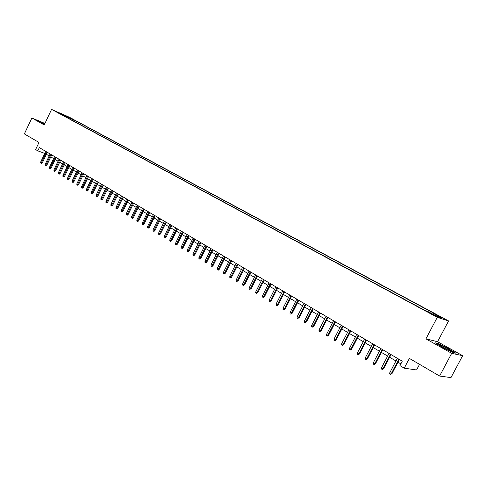 <?xml version="1.0" encoding="UTF-8"?>
<svg xmlns="http://www.w3.org/2000/svg" width="487" height="487" viewBox="0 0 487 487"><rect width="100%" height="100%" fill="white"/><g stroke="black" fill="none" stroke-linecap="round" stroke-linejoin="round"><path stroke-width="0.73" d="M56.358 111.846L60.011 113.532L56.358 111.846M448.57 320.945L69.373 117.233L51.585 109.398L437.283 317.323L448.57 320.945L437.576 341.716L425.918 338.861L451.692 353.306L462.65 355.693L437.576 341.716M462.65 355.693L450.974 377.602L439.609 376.043L409.372 358.408L404.228 368.166L416.574 369.968L419.544 364.343M44.944 123.448L31.856 117.994L24.35 133.919L38.99 142.454L35.636 149.552L37.803 150.836L44.731 153.429M451.692 353.306L439.609 376.043M404.228 368.166L399.955 365.627L402.28 361.208L39.331 147.604L37.803 150.836M433.978 314.943L428.317 312.228L433.978 314.943L433.82 315.235M63.651 115.711L425.352 310.621L427.598 311.363L437.174 316.526L441.849 318.035L432.383 312.94L434.538 313.652L74.164 119.985L70.859 118.536L69.891 119.072M63.572 115.328L58.684 112.698L70.859 118.536M425.918 338.861L437.283 317.323M31.856 117.994L44.238 124.934L51.585 109.398M46.387 154.294L49.169 155.937M50.782 156.893L53.607 158.561M55.226 159.517L58.081 161.209M59.706 162.171L62.604 163.882M64.235 164.85L67.169 166.584M68.807 167.552L71.778 169.306M73.427 170.28L76.435 172.063M78.09 173.037L81.14 174.845M82.796 175.825L85.889 177.652M87.557 178.638L90.692 180.488M92.36 181.474L95.537 183.356M97.211 184.348L100.432 186.253M102.118 187.245L105.381 189.175M107.067 190.173L110.379 192.128M112.071 193.132L115.425 195.117M117.13 196.121L120.526 198.13M122.237 199.14L125.683 201.18M127.399 202.196L130.887 204.26M132.61 205.277L136.153 207.371M137.882 208.393L141.474 210.518M143.208 211.541L146.849 213.696M148.59 214.724L152.279 216.91M154.032 217.945L157.776 220.154M159.529 221.195L163.328 223.442M165.087 224.483L168.94 226.759M170.706 227.806L174.614 230.114M176.385 231.161L180.348 233.504M182.132 234.557L186.15 236.932M187.939 237.991L192.012 240.401M193.808 241.467L197.941 243.908M199.749 244.973L203.937 247.451M205.751 248.522L210 251.036M211.821 252.114L216.137 254.664M217.963 255.748L222.34 258.335M224.172 259.419L228.616 262.043M230.454 263.132L234.965 265.799M236.81 266.894L241.388 269.597M243.244 270.693L247.883 273.438M249.746 274.54L254.458 277.328M256.326 278.43L261.111 281.261M262.986 282.369L267.838 285.236M269.725 286.356L274.65 289.266M276.549 290.386L281.547 293.344M283.452 294.471L288.523 297.472M290.435 298.598L295.585 301.648M297.508 302.78L302.737 305.873M304.667 307.017L309.976 310.152M311.911 311.296L317.305 314.486M319.247 315.637L324.726 318.875M326.68 320.032L332.244 323.319M334.204 324.476L339.853 327.818M341.819 328.981L347.56 332.377M349.532 333.546L355.364 336.992M357.348 338.167L363.272 341.667M365.262 342.848L371.283 346.403M373.279 347.59L379.397 351.2M381.406 352.393L387.615 356.064M389.637 357.257L395.949 360.989M397.976 362.188L400.868 363.899M431.732 313.591L432.383 312.94M73.634 121.093L74.164 119.985M65.982 115.912L65.562 116.74M449.014 348.808L438.89 343.694L435.421 342.866L442.22 347.237L452.587 352.472L455.911 353.203L448.904 349.015M44.859 123.619L39.672 121.458L44.512 124.362L42.314 123.101L44.719 123.917M398.871 359.205L391.329 373.541L391.962 373.62L390.544 374.485L391.329 373.541L389.831 372.634L397.355 358.31M391.962 373.62L399.389 359.509M390.544 374.485L389.71 373.979L389.831 372.634M443.566 347.748C448.898 350.616 451.559 351.772 451.534 351.218L447.529 348.662C441.666 345.533 439.128 344.473 439.907 345.472L443.566 347.748M446.999 349.569L443.633 347.785M436.127 343.317L439.006 344.005L448.819 348.954L455.242 353.057M40.068 121.793L44.792 123.759M390.507 354.28L383.032 368.531L383.677 368.616L382.252 369.475L383.032 368.531L381.546 367.636L389.016 353.404M383.677 368.616L391.037 354.591M382.252 369.475L381.431 368.976L381.546 367.636M382.252 349.423L374.838 363.588L375.495 363.686L374.077 364.532L374.838 363.588L373.377 362.705L380.779 348.558M375.495 363.686L382.794 349.739M374.077 364.532L373.261 364.039L373.377 362.705M374.107 344.632L366.754 358.706L367.417 358.816L366.005 359.649L366.754 358.706L365.311 357.835L372.652 343.773M367.417 358.816L374.655 344.954M366.005 359.649L365.201 359.163L365.311 357.835M366.066 339.896L358.779 353.891L359.449 354.006L358.036 354.834L358.779 353.891L357.348 353.032L364.635 339.055M359.449 354.006L366.626 340.23M358.036 354.834L357.245 354.353L357.348 353.032M358.134 335.226L350.902 349.142L351.584 349.258L350.165 350.074L350.902 349.142L349.489 348.29L356.715 334.392M351.584 349.258L358.7 335.561M350.165 350.074L349.386 349.605L349.489 348.29M350.299 330.618L343.122 344.449L343.816 344.571L342.404 345.38L343.122 344.449L341.734 343.609L348.899 329.79M343.816 344.571L350.877 330.959M342.404 345.38L341.631 344.912L341.734 343.609M342.562 326.065L335.446 339.816L336.146 339.944L334.733 340.748L335.446 339.816L334.076 338.989L341.18 325.249M336.146 339.944L343.152 326.412M334.733 340.748L333.972 340.285L334.076 338.989M334.922 321.566L327.867 335.239L328.573 335.379L327.161 336.17L327.867 335.239L326.509 334.423L333.558 320.769M328.573 335.379L335.525 321.919M327.161 336.17L326.412 335.713L326.509 334.423M327.38 317.128L320.379 330.722L321.091 330.868L319.685 331.647L320.379 330.722L319.04 329.912L326.034 316.337M321.091 330.868L327.988 317.487M319.685 331.647L318.942 331.197L319.04 329.912M319.935 312.745L312.983 326.26L313.707 326.412L312.301 327.185L312.983 326.26L311.662 325.462L318.601 311.966M313.707 326.412L320.549 313.111M312.301 327.185L311.57 326.74L311.662 325.462M312.581 308.417L305.684 321.852L306.414 322.01L305.014 322.778L305.684 321.852L304.381 321.067L311.266 307.644M306.414 322.01L313.202 308.782M305.014 322.778L304.29 322.339L304.381 321.067M305.312 304.144L298.47 317.506L299.207 317.67L297.807 318.419L298.47 317.506L297.186 316.727L304.016 303.377M299.207 317.67L305.946 304.515M297.807 318.419L297.094 317.987L297.186 316.727M298.135 299.919L291.348 313.202L292.09 313.372L290.696 314.121L291.348 313.202L290.075 312.435L296.857 299.164M292.09 313.372L298.774 300.296M290.696 314.121L289.99 313.695L290.075 312.435M291.049 295.749L284.311 308.959L285.059 309.135L283.665 309.872L284.311 308.959L283.057 308.198L289.783 295M285.059 309.135L291.695 296.126M283.665 309.872L282.971 309.452L283.057 308.198M284.049 291.628L277.359 304.765L278.12 304.947L276.726 305.672L277.359 304.765L276.117 304.016L282.795 290.891M278.12 304.947L284.7 292.011M276.726 305.672L276.038 305.258L276.117 304.016M277.127 287.555L270.492 300.619L271.253 300.808L269.865 301.526L270.492 300.619L269.262 299.876L275.892 286.825M271.253 300.808L277.791 287.945M269.865 301.526L269.183 301.112L269.262 299.876M270.291 283.531L263.704 296.522L264.471 296.717L263.09 297.429L263.704 296.522L262.493 295.792L269.067 282.813M264.471 296.717L270.961 283.927M263.09 297.429L262.414 297.021L262.493 295.792M263.534 279.556L256.996 292.474L257.775 292.675L256.387 293.381L256.996 292.474L255.803 291.756L262.329 278.844M257.775 292.675L264.21 279.952M256.387 293.381L255.724 292.979L255.803 291.756M256.862 275.63L250.373 288.474L251.152 288.681L249.77 289.375L250.373 288.474L249.186 287.762L255.669 274.924M251.152 288.681L257.544 276.026M249.77 289.375L249.113 288.98L249.186 287.762M250.263 271.746L243.823 284.524L244.608 284.731L243.226 285.425L243.823 284.524L242.654 283.818L249.082 271.052M244.608 284.731L250.951 272.148M243.226 285.425L242.581 285.029L242.654 283.818M243.743 267.905L237.352 280.622L238.143 280.829L236.761 281.516L237.352 280.622L236.195 279.922L242.581 267.223M238.143 280.829L244.437 268.319M236.761 281.516L236.122 281.127L236.195 279.922M237.303 264.112L230.954 276.756L231.751 276.975L230.82 277.773L230.375 277.651L230.954 276.756L229.809 276.068L236.146 263.437M231.751 276.975L238.003 264.526M230.375 277.651L229.736 277.267L229.809 276.068M230.929 260.368L224.629 272.939L225.432 273.164L224.057 273.834L224.629 272.939L223.496 272.257L229.791 259.693M225.432 273.164L231.635 260.782M224.057 273.834L223.43 273.45L223.496 272.257M224.635 256.661L218.377 269.171L219.18 269.396L218.261 270.182L217.811 270.06L218.377 269.171L217.257 268.495L223.509 255.998M219.18 269.396L225.347 257.081M217.811 270.06L217.19 269.682L217.257 268.495M218.407 252.997L212.198 265.439L213.008 265.671L212.088 266.45L211.638 266.322L212.198 265.439L211.09 264.776L217.293 252.339M213.008 265.671L219.126 253.417M211.638 266.322L211.023 265.957L211.09 264.776M212.253 249.374L206.086 261.75L206.902 261.988L205.989 262.767L205.538 262.633L206.086 261.75L204.99 261.093L211.157 248.729M206.902 261.988L212.977 249.801M205.538 262.633L204.93 262.268L204.99 261.093M206.171 245.795L200.041 258.104L200.863 258.347L199.956 259.121L199.5 258.987L200.041 258.104L198.964 257.453L205.082 245.156M200.863 258.347L206.896 246.221M199.5 258.987L198.903 258.621L198.964 257.453M200.151 242.252L194.07 254.5L194.891 254.744L193.99 255.511L193.534 255.377L194.07 254.5L192.998 253.855L199.08 241.619M194.891 254.744L200.888 242.684M193.534 255.377L192.943 255.018L192.998 253.855M194.203 238.752L188.159 250.939L188.986 251.182L188.092 251.949L187.635 251.809L188.159 250.939L187.105 250.3L193.138 238.125M188.986 251.182L194.94 239.184M187.635 251.809L187.045 251.456L187.105 250.3M188.317 235.288L182.321 247.408L183.149 247.664L182.26 248.419L181.797 248.285L182.321 247.408L181.274 246.781L187.27 234.667M183.149 247.664L189.059 235.726M181.797 248.285L181.219 247.932L181.274 246.781M182.503 231.861L176.544 243.926L177.378 244.176L176.489 244.937L176.026 244.797L176.544 243.926L175.509 243.299L181.462 231.252M177.378 244.176L183.246 232.305M176.026 244.797L175.454 244.45L175.509 243.299M176.744 228.476L170.827 240.475L171.667 240.73L170.785 241.485L170.316 241.345L170.827 240.475L169.805 239.86L175.716 227.873M171.667 240.73L177.493 228.92M170.316 241.345L169.75 240.998L169.805 239.86M171.053 225.128L165.172 237.066L166.018 237.327L165.142 238.076L164.673 237.93L165.172 237.066L164.162 236.457L170.036 224.525M166.018 237.327L171.808 225.572M164.673 237.93L164.113 237.589L164.162 236.457M165.422 221.81L159.584 233.693L160.43 233.955L159.559 234.697L159.091 234.551L159.584 233.693L158.585 233.09L164.417 221.22M160.43 233.955L166.183 222.261M159.091 234.551L158.531 234.217L158.585 233.09M159.852 218.535L154.05 230.351L154.903 230.619L154.038 231.362L153.563 231.215L154.05 230.351L153.064 229.754L158.859 217.951M154.903 230.619L160.613 218.986M153.563 231.215L153.015 230.881L153.064 229.754M154.342 215.291L148.578 227.052L149.436 227.319L148.572 228.056L148.097 227.91L148.578 227.052L147.604 226.461L153.356 214.712M149.436 227.319L155.109 215.741M148.097 227.91L147.555 227.581L147.604 226.461M148.894 212.082L143.166 223.783L144.024 224.057L143.166 224.793L142.691 224.641L143.166 223.783L142.198 223.198L147.92 211.51M144.024 224.057L149.661 212.539M142.691 224.641L142.155 224.312L142.198 223.198M143.501 208.911L137.809 220.55L138.667 220.83L137.815 221.561L137.34 221.402L137.809 220.55L136.853 219.978L142.533 208.345M138.667 220.83L144.274 209.367M137.34 221.402L136.81 221.086L136.853 219.978M138.162 205.77L132.513 217.354L133.371 217.634L132.525 218.359L132.044 218.206L132.513 217.354L131.563 216.782L137.206 205.21M133.371 217.634L138.941 206.226M132.044 218.206L131.52 217.884L131.563 216.782M132.884 202.659L127.265 214.189L128.13 214.475L127.29 215.193L126.809 215.041L127.265 214.189L126.328 213.623L131.94 202.105M128.13 214.475L133.663 203.122M126.809 215.041L126.285 214.724L126.328 213.623M127.655 199.585L122.079 211.06L122.943 211.346L122.109 212.064L121.622 211.906L122.079 211.06L121.153 210.5L126.723 199.037M122.943 211.346L128.44 200.047M121.622 211.906L121.111 211.595L121.153 210.5M122.487 196.541L116.941 207.961L117.811 208.247L116.977 208.96L116.496 208.801L116.941 207.961L116.028 207.407L121.561 195.999M117.811 208.247L123.272 197.004M116.496 208.801L115.985 208.497L116.028 207.407M117.367 193.534L111.864 204.893L112.734 205.185L111.9 205.898L111.42 205.733L111.864 204.893L110.951 204.345L116.454 192.992M112.734 205.185L118.158 193.996M111.42 205.733L110.914 205.429L110.951 204.345M112.302 190.551L106.83 201.862L107.706 202.154L106.878 202.86L106.391 202.695L106.83 201.862L105.935 201.314L111.401 190.015M107.706 202.154L113.1 191.02M106.391 202.695L105.892 202.391L105.935 201.314M107.292 187.598L101.856 198.854L102.727 199.153L101.911 199.853L101.418 199.688L101.856 198.854L100.961 198.319L106.397 187.075M102.727 199.153L108.09 188.067M101.418 199.688L100.925 199.39L100.961 198.319M102.331 184.683L96.925 195.884L97.802 196.182L96.986 196.876L96.499 196.711L96.925 195.884L96.042 195.348L101.442 184.159M97.802 196.182L103.128 185.151M96.499 196.711L96.006 196.419L96.042 195.348M97.418 181.791L92.049 192.937L92.926 193.236L92.116 193.936L91.623 193.765L92.049 192.937L91.172 192.408L96.542 181.274M92.926 193.236L98.216 182.26M91.623 193.765L91.142 193.473L91.172 192.408M92.554 178.93L87.216 190.021L88.098 190.326L87.295 191.02L86.802 190.849L87.216 190.021L86.357 189.504L91.684 178.419M88.098 190.326L93.358 179.399M86.802 190.849L86.321 190.563L86.357 189.504M87.745 176.099L82.437 187.136L83.32 187.446L82.516 188.134L82.023 187.964L82.437 187.136L81.585 186.624L86.881 175.588M83.32 187.446L88.549 176.568M82.023 187.964L81.548 187.678L81.585 186.624M82.979 173.293L77.707 184.281L78.59 184.591L77.792 185.273L77.299 185.103L77.707 184.281L76.861 183.769L82.126 172.788M78.59 184.591L83.788 173.768M77.299 185.103L76.83 184.823L76.861 183.769M78.261 170.517L73.02 181.456L73.908 181.767L73.111 182.448L72.618 182.272L73.02 181.456L72.179 180.951L77.415 170.018M73.908 181.767L79.071 170.992M72.618 182.272L72.149 181.992L72.179 180.951M73.592 167.765L68.381 178.656L69.27 178.966L68.478 179.648L67.979 179.472L68.381 178.656L67.547 178.157L72.752 167.272M69.27 178.966L74.401 168.246M67.979 179.472L67.523 179.192L67.547 178.157M68.965 165.044L63.785 175.88L64.674 176.197L63.888 176.872L63.389 176.696L63.785 175.88L62.963 175.387L68.137 164.557M64.674 176.197L69.775 165.525M63.389 176.696L62.933 176.422L62.963 175.387M64.381 162.348L59.237 173.135L60.126 173.451L59.341 174.127L58.848 173.95L59.237 173.135L58.422 172.648L63.566 161.867M60.126 173.451L65.197 162.828M58.848 173.95L58.397 173.676L58.422 172.648M59.846 159.681L54.733 170.42L55.628 170.736L54.842 171.406L54.349 171.229L54.733 170.42L53.923 169.933L59.037 159.2M55.628 170.736L60.668 160.162M54.349 171.229L53.899 170.961L53.923 169.933M55.36 157.039L50.271 167.729L51.165 168.045L50.386 168.709L49.887 168.532L50.271 167.729L49.473 167.248L54.556 156.564M51.165 168.045L56.175 157.52M49.887 168.532L49.449 168.265L49.473 167.248M50.91 154.416L45.851 165.063L46.746 165.379L45.973 166.043L45.474 165.866L45.851 165.063L45.06 164.582L50.112 153.953M46.746 165.379L51.732 154.903M45.474 165.866L45.035 165.598L45.06 164.582M46.502 151.828L41.474 162.421L42.375 162.743L41.602 163.401L41.103 163.224L41.474 162.421L40.695 161.946L45.717 151.36M42.375 162.743L47.324 152.309M41.103 163.224L40.671 162.962L40.695 161.946M431.884 314.231L432.054 313.908M450.731 351.249L451.534 351.218"/></g></svg>
